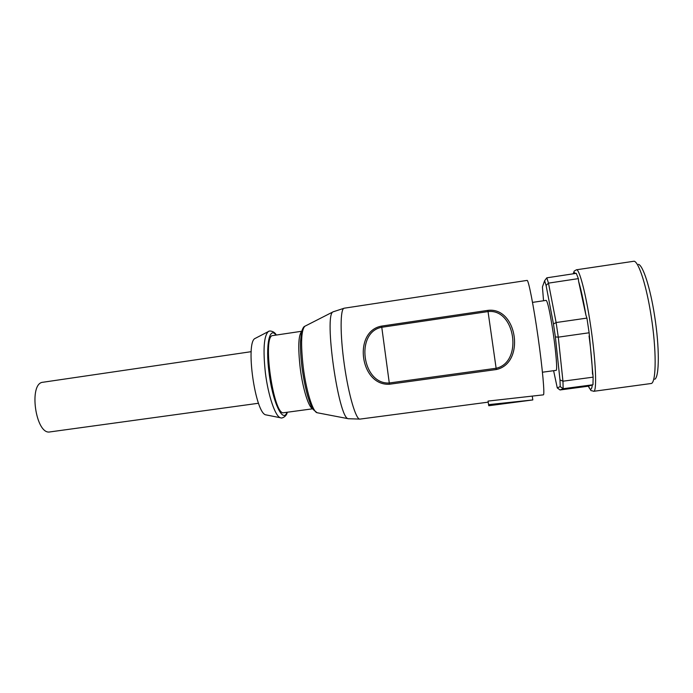 <?xml version="1.0" encoding="UTF-8"?>
<svg xmlns="http://www.w3.org/2000/svg" width="693" height="693" viewBox="0 0 693 693"><rect width="100%" height="100%" fill="white"/><g stroke="black" fill="none" stroke-linecap="round" stroke-linejoin="round"><path stroke-width="1.04" d="M488.556 404.651L488.799 405.734L532.813 399.939L488.556 404.651L488.054 401.082L543.355 394.854C544.889 395.157 542.567 368.754 538.08 337.222C533.61 305.691 528.482 279.686 527.087 280.405L344.239 308.194C340.159 308.333 339.968 334.277 344.326 364.752C348.631 395.244 356.046 420.105 359.996 419.1L488.21 402.148M258.524 403.257L50.061 431.904C35.681 435.395 28.222 382.891 43.009 382.241L251.195 351.68M312.768 408.792L283.879 412.699C273.51 416.701 261.841 334.598 272.921 335.551L301.75 331.254M266.484 414.977L266.043 414.89C255.345 414.275 245.071 341.978 255.171 338.409L255.578 338.201M532.285 396.318L532.813 399.939M381.644 326.091C352.728 331.115 359.884 385.992 389.449 384.234L496.309 369.534C525.623 363.227 517.307 306.687 487.872 310.377L381.644 326.091L381.774 327.278L488.045 311.581C515.306 308.281 523.241 362.378 496.127 368.269L389.249 382.995C361.911 384.58 355.05 332.016 381.774 327.278L389.449 384.234M578.369 278.621L576.29 273.345L546.812 277.824L548.484 283.134L546.084 285.464L553.464 323.969L556.124 322.54L548.484 283.134L578.369 278.621L578.603 281.341C581.003 289.345 583.463 300.675 585.966 315.341L578.603 281.341M592.29 384.91C591.995 387.578 591.51 389.007 590.834 389.197C590.15 389.353 589.319 388.34 588.357 386.148L592.965 384.762L593.13 377.157L589.128 332.779L586.928 318.096L585.966 315.341M576.377 269.794L634.173 261.209C638.929 262.283 646.63 286.33 651.195 316.268C656.479 349.618 656.34 381.072 651.541 383.454L593.71 391.302C597.132 391.64 595.815 359.788 590.505 324.948C585.802 293.269 579.253 268.537 576.377 269.794C572.964 272.106 575.095 269.568 573.128 273.83M592.965 384.762L563.158 388.721L560.204 386.59L557.267 387.907L560.013 389.96L563.158 388.721L562.95 381.202L558.281 337.153L555.37 336.911L559.987 379.903L562.95 381.202L593.13 377.157M560.204 386.59L559.987 379.903M555.37 336.911L553.464 323.969M546.084 285.464L544.62 280.726L546.812 277.824M543.546 300.762L542.428 286.928L544.62 280.726M557.267 387.907L553.612 370.703M532.519 302.391L546.179 300.372C547.721 301.732 550.025 312.404 553.101 332.38C556.072 352.321 557.493 370.772 556.124 370.357L542.446 372.219M589.128 332.779L558.281 337.153L556.124 322.54L586.928 318.096M560.013 389.96L588.305 386.209M638.461 264.336C643.052 265.445 650.363 288.054 654.642 316.095C659.597 347.306 659.398 376.871 654.79 379.262M268.65 331.41L268.269 331.609C263.894 335.984 262.924 349.644 265.358 372.6C268.148 395.772 275.416 416.839 280.518 417.775C281.687 418.789 286.633 416.545 287.274 412.24M286.945 412.283C282.961 423.951 272.505 401.966 268.988 372.254C265.428 345.079 269.525 326.065 275.979 335.091M496.309 369.534L487.872 310.377M348.718 418.789L348.319 418.711C338.548 419.213 323.605 314.007 333.142 311.815L333.489 311.633M317.472 412.794L317.082 412.725C312.812 412.006 306.141 390.67 303.239 367.203C300.641 343.945 301.16 330.292 304.799 326.273L305.154 326.091M312.682 408.645C308.766 407.9 302.78 388.86 300.199 368.009C297.903 347.323 298.397 335.126 301.706 331.419M573.258 273.813C573.769 272.34 574.488 272.236 575.407 273.484M589.059 335.975C591.042 351.221 592.194 363.964 592.515 374.194M276.308 335.048C274.402 331.037 269.187 330.336 268.269 331.609L255.171 338.409M266.043 414.89L280.518 417.775M344.239 308.194L333.142 311.815L304.799 326.273C303.716 326.542 302.633 328.421 301.576 331.938L300.493 341.536C300.338 349.073 300.849 357.735 302.018 367.515C303.421 377.85 305.266 387.196 307.562 395.556C309.814 402.919 311.729 407.597 313.297 409.606L317.082 412.725L348.328 418.719L359.996 419.1M593.641 391.311C589.431 389.561 592.628 392.905 588.322 386.174"/></g></svg>
